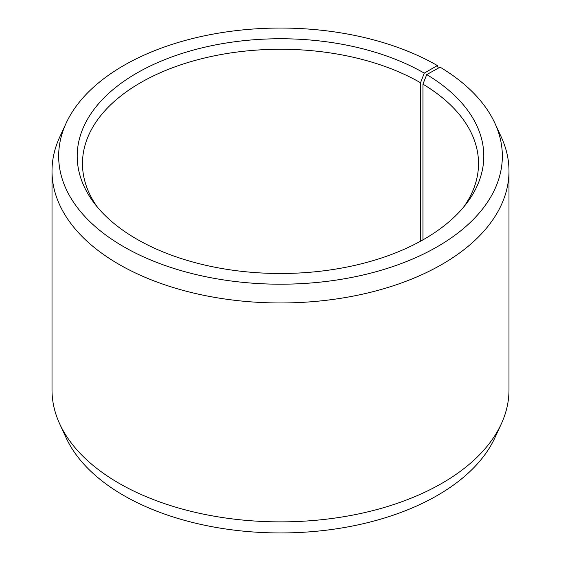 <?xml version="1.0" encoding="UTF-8"?>
<svg xmlns="http://www.w3.org/2000/svg" width="561" height="561" viewBox="0 0 561 561"><rect width="100%" height="100%" fill="white"/><g stroke="black" fill="none" stroke-linecap="round" stroke-linejoin="round"><path stroke-width="0.84" d="M463.582 207.149A198.026 114.325 -0 0 0 478.526 163.588A198.026 114.325 -0 0 0 422.945 84.171L422.945 239.87M438.344 68.119L437.363 65.56L424.256 73.126A203.299 117.375 -0 0 0 165.215 59.452A203.299 117.375 -0 0 0 94.914 204.043A203.299 117.375 -0 0 0 136.744 239.119A203.299 117.375 -0 0 0 466.086 204.043A203.299 117.375 -0 0 0 426.739 74.592L422.945 84.171M437.363 65.56A221.833 128.076 -0 0 0 222.92 32.44A221.833 128.076 -0 0 0 66.135 123.161A221.833 128.076 -0 0 0 123.637 246.686A221.833 128.076 -0 0 0 391.276 267.092A221.833 128.076 -0 0 0 494.865 123.161A221.833 128.076 -0 0 0 440.076 67.159L426.739 74.592M66.135 123.161L59.704 137.101A228.488 131.919 -0 0 0 52.012 171.049A228.488 131.919 -0 0 0 118.932 264.329A228.488 131.919 -0 0 0 367.939 292.926A228.488 131.919 -0 0 0 508.988 171.049A228.488 131.919 -0 0 0 501.296 137.101L494.865 123.161M52.012 171.049L52.012 389.951A228.488 131.919 -0 0 0 59.704 423.899A228.488 131.919 -0 0 0 118.932 483.231A228.488 131.919 -0 0 0 339.805 517.347A228.488 131.919 -0 0 0 501.296 423.899A228.488 131.919 -0 0 0 508.988 389.951L508.988 171.049M59.704 423.899L66.135 437.839A221.833 128.076 -0 0 0 123.637 495.44A221.833 128.076 -0 0 0 338.08 528.56A221.833 128.076 -0 0 0 494.865 437.839L501.296 423.899M424.256 73.126L420.526 82.748A198.026 114.325 -0 0 0 204.723 57.965A198.026 114.325 -0 0 0 82.474 163.588A198.026 114.325 -0 0 0 97.418 207.149M420.526 82.748L420.526 241.223"/></g></svg>
